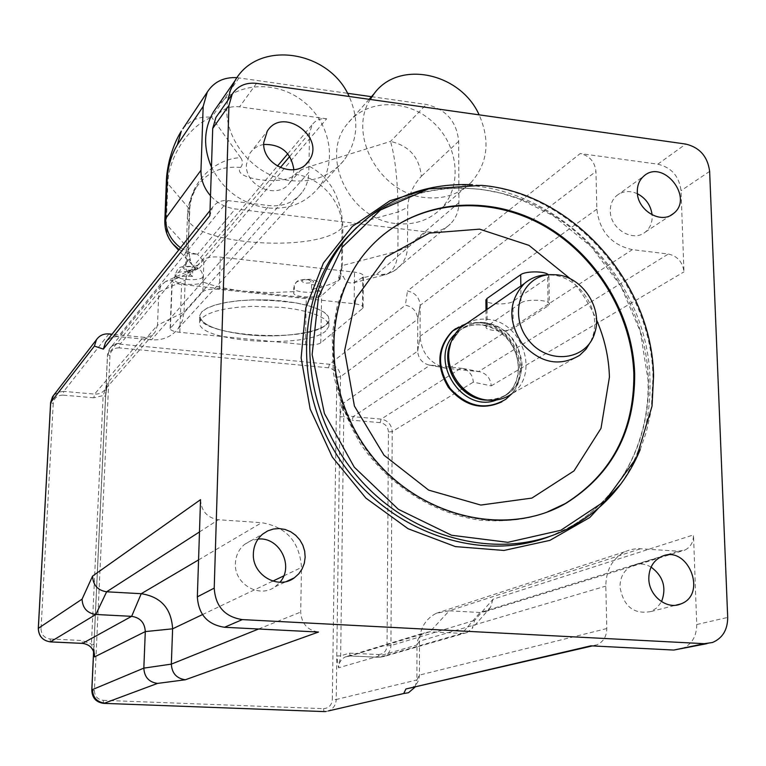 <?xml version="1.0" encoding="UTF-8"?>
<svg xmlns="http://www.w3.org/2000/svg" width="766" height="766" viewBox="0 0 766 766"><rect width="100%" height="100%" fill="white"/><g stroke="black" fill="none" stroke-linecap="round" stroke-linejoin="round"><path stroke-width="0.57" stroke-dasharray="3.83 2.87" d="M93.653 651.531L105.593 396.539L107.364 383.163L105.593 396.539L107.556 354.543L109.5 348.789C112.037 345.428 115.484 343.886 119.841 344.154L329.476 364.252C336.264 365.593 339.951 369.758 340.535 376.738L339.999 416.963L343.743 416.58L340.659 655.83L338.534 667.818L336.791 655.993L340.659 655.83L349.44 653.159L350.368 655.945L345.437 656.874C341.119 659.028 338.811 662.676 338.534 667.818L416.963 644.982C417.211 639.237 419.72 635.167 424.479 632.773L429.927 631.758L462.003 633.415L467.116 632.524L472.249 628.331L474.652 620.364L492.959 599.261L693.489 534.917C693.469 542.098 690.626 547.135 684.938 550.055L678.417 551.194L637.475 548.58L630.638 549.605L625.248 551.587C612.532 558.366 606.05 569.875 605.791 586.124L606.806 628.56C606.643 636.479 603.311 641.918 596.81 644.886L590.806 645.843M94.208 653.331L93.979 644.627L105.651 396.424L103.142 395.582L107.154 384.714M94.333 653.532L94.036 644.57L91.422 644.149L103.142 395.582L93.825 397.793L94.563 394.088C98.967 394.337 102.491 392.795 105.133 389.463L107.364 383.163L157.49 325.205L155.058 332.195C152.137 335.891 148.221 337.567 143.309 337.241L112.028 334.196M94.094 652.594L91.422 644.149L82.058 640.491L82.374 643.373M108.15 354.103L110.112 348.042C112.65 344.671 116.106 343.12 120.463 343.398L120.779 343.427C116.298 343.149 112.755 344.729 110.151 348.185L108.15 354.103L158.811 292.018L157.49 325.205L184.041 312.126L182.365 320.906L178.143 328.681C171.469 336.839 162.593 340.554 151.534 339.807L116.394 336.513L111.147 337.691L106.838 340.755M414.942 687.217L416.886 679.949L336.207 699.502L339.999 416.963L342 404.132L343.743 416.58L352.159 420.208L353.126 416.685L381.152 419.136C387.902 420.419 391.589 424.584 392.211 431.622L390.938 645.585C390.689 650.755 388.372 654.394 383.986 656.491L379.352 657.305L350.368 655.945L429.927 631.758L449.24 610.799L480.11 612.513L485.52 611.527L490.527 607.361L492.959 599.261M325.856 330.864C306.773 349.468 194.909 341.885 199.677 321.921L201.764 318.072L206.983 314.5L215.122 311.379L225.817 308.89L238.542 307.176L252.627 306.323L281.859 307.386L295.456 309.234L307.405 311.829L317.086 315.037L324.066 318.685L328.02 322.563L328.825 326.498L325.856 330.864M326.115 324.746L329.093 320.322L328.279 316.348L324.324 312.413L317.335 308.717L307.635 305.471L295.666 302.838L282.051 300.961L252.761 299.899L238.647 300.76L225.903 302.503L215.198 305.021L207.04 308.181L201.812 311.81L199.725 315.707C194.937 335.939 306.984 343.608 326.115 324.746M410.863 688.174C416.254 685.771 419.098 681.405 419.404 675.085L419.471 641.161C420.017 628.158 425.599 618.88 436.218 613.317L449.24 610.799L640.97 548.638M606.806 628.56L419.404 675.085L416.886 679.949L416.963 644.982L419.471 641.161L605.791 586.124M479.947 371.759L462.319 368.369C469.06 370.38 472.727 374.967 473.331 382.138L491.226 385.873C490.594 378.519 486.831 373.818 479.947 371.759L445.678 368.187C430.042 363.553 421.52 352.982 420.094 336.485L420.161 305.261C419.356 297.371 415.134 292.612 407.474 291.013L580.216 153.545C589.552 155.766 594.789 161.75 595.938 171.469L596.838 209.166C599.491 231.389 611.335 244.881 632.362 249.649L668.316 254.015C677.498 256.083 682.717 262.039 683.971 271.873L681.041 190.696C679.183 176.285 671.447 167.448 657.822 164.183L580.216 153.545M462.319 368.369L428.759 364.961C421.98 362.95 418.284 358.373 417.671 351.211L417.748 319.096C416.972 311.379 412.845 306.745 405.377 305.203L407.474 291.013M192.132 269.402L165.676 281.467L172.8 280.279L199.371 268.196L192.132 269.402L187.517 273.261L185.19 280.145L184.041 312.126L308.813 172.379C308.621 180 306.314 186.751 301.909 192.639C293.866 202.521 283.008 206.849 269.335 205.604L228.057 200.596C221.374 200.012 216.175 202.291 212.46 207.423L209.855 215.696M165.676 281.467L160.994 285.45L158.811 292.018L185.19 280.145L280.26 167.649M199.371 268.196L326.68 118.778C320.571 118.127 315.755 120.071 312.25 124.609L309.541 132.997L308.813 172.379M200.539 499.662C201.295 511.133 207.251 517.816 218.415 519.731L261.675 522.69C286.302 526.874 299.583 541.792 301.517 567.443L300.693 612.072C301.593 623.668 307.52 630.322 318.493 632.046M637.436 193.75C629.575 190.284 622.624 190.935 616.573 195.703C612.34 199.514 610.253 204.57 610.301 210.88C609.995 228.881 633.31 242.793 645.441 231.964C650.372 227.77 652.594 222.083 652.115 214.892M326.68 118.778L239.586 106.838C230.518 105.842 223.203 108.542 217.649 114.957M263.753 144.477C257.826 145.569 253.22 148.508 249.907 153.296L246.441 164.422C244.718 186.636 278.135 200.453 289.845 182.557L292.89 176.563L293.885 169.765M258.094 539.063L250.922 540.662L244.574 544.377C238.839 549.241 235.784 555.58 235.401 563.393C233.975 583.951 259.454 598.83 275.128 586.727L279.973 582.237M681.75 648.917C691.621 644.733 696.61 636.613 696.734 624.539L693.489 534.917M651.071 567.089C644.704 563.498 638.384 563.039 632.122 565.72C624.166 569.827 620.115 576.922 619.972 586.986C623.524 606.567 633.903 614.734 651.11 611.498L657.151 607.62L661.546 601.664M455.636 328.633C462.836 323.874 470.879 321.931 479.765 322.783C515.978 324.841 534.4 380.156 505.024 399.728L501.816 401.834M640.213 449.594L646.293 432.062L650.449 413.822L651.406 407.617L652.967 377.15C651.483 282.606 570.9 192.86 479.775 185.276L472.363 184.702M590.739 341.636L592.913 335.853C601.272 310.125 579.508 277.33 552.64 275.08L545.852 274.879M467.193 323.137C473.445 319.853 480.205 318.579 487.482 319.307C522.431 321.318 540.308 374.727 512.014 393.647L579.651 355.309M466.753 323.376L480.454 322.314C513.048 324.305 533.327 370.993 511.391 394.097M182.969 128.631C190.064 119.822 199.629 116.049 211.665 117.313C188.8 125.854 168.472 157.059 167.85 183.668L166.27 224.151C166.059 231.562 168.166 238.073 172.58 243.693M237.02 77.663L347.505 93.28M371.462 96.679L426.336 104.463C445.917 109.165 456.699 121.43 458.681 141.26L458.901 202.664C458.815 211.205 455.952 218.339 450.303 224.055C443.773 230.212 435.73 232.807 426.183 231.849L235.219 208.917C225.53 207.596 217.295 203.21 210.506 195.761M339.673 279.274L338.629 277.914L343.235 276.258C345.265 281.562 348.702 283.726 353.547 282.759L361.705 278.144L363.438 276.162C363.371 274.266 360.403 272.926 354.524 272.141L220.321 257.127C212.172 256.486 206.705 257.299 203.909 259.569L203.086 260.545C198.681 265.591 195.043 267.028 192.189 264.854L189.164 259.167L190.456 260.67L186.722 262.393L185.678 265.381C185.219 269.182 187.488 272.859 192.505 276.411L192.678 271.604C192.553 268.205 193.836 266.769 196.527 267.315C200.491 269.067 202.626 272.313 202.923 277.043L202.76 281.811C213.858 286.245 227.799 289.376 244.574 291.195L269.622 292.622L294.268 291.645L294.364 286.934C291.731 280.538 312.471 275.023 311.58 284.559L311.494 289.28C324.181 286.877 333.574 283.535 339.673 279.274L341.492 265.936L342.009 227.741C317.076 254.829 181.197 243.693 187.517 214.346L189.48 209.041L167.85 183.668L166.404 180.441M164.805 221.096L166.27 224.151L188.082 248.155L186.722 262.393M340.458 276.966L342.373 265.543L397.889 251.076L398.09 211.971C397.832 181.59 395.313 158.074 390.536 141.413C409.255 145.779 419.509 157.432 421.31 176.371C413.008 185.295 408.46 195.646 407.656 207.423L407.502 246.776C407.368 254.791 404.62 261.503 399.268 266.913C393.082 272.725 385.499 275.224 376.527 274.391L384.972 274.86C393.13 271.949 397.43 264.021 397.889 251.076L407.502 246.776L458.901 202.664M247.313 334.704C285.029 338.783 328.059 331.448 329.112 320.131L328.212 316.166L324.181 312.25L317.172 308.583L307.472 305.366L295.542 302.752L281.984 300.894L267.487 299.908L252.828 299.832L238.781 300.684L226.085 302.407L215.38 304.906L207.203 308.037L201.927 311.638L199.744 315.506C200.845 324.727 216.701 331.123 247.313 334.704M247.313 334.771C216.701 331.18 200.845 324.784 199.744 315.573L201.918 311.695L207.203 308.104L215.38 304.964L226.085 302.474L238.781 300.751L252.828 299.899L267.487 299.966L295.542 302.809L307.472 305.423L317.172 308.65L324.181 312.317L328.212 316.224L329.112 320.188C328.059 331.515 285.029 338.84 247.313 334.771M396.338 223.557C414.109 225.319 428.922 220.436 440.776 208.917C462.817 186.914 458.863 145.578 433.049 122.234C407.598 98.469 366.636 98.776 347.505 123.709C319.087 156.57 349.823 219.957 396.338 223.557M370.227 99.446C347.362 134.873 380.051 193.693 425.063 197.542C443.476 199.466 458.786 194.478 471.004 182.586C487.779 163.417 490.489 140.839 479.133 114.843M211.454 167.026C223.174 190.227 241.644 203.852 266.865 207.902C288.188 209.855 305.251 203.325 318.053 188.302C337.873 163.972 331.036 123.546 303.939 101.916C277.148 79.903 236.139 81.885 216.845 106.981M227.722 100.557C220.771 136.137 252.876 176.898 290.783 180.632C312.921 182.768 330.586 176.084 343.8 160.563C357.77 141.451 359.551 120.09 349.133 96.468M192.505 276.411C182.519 275.731 176.659 276.813 174.926 279.657C173.566 284.464 199.562 286.446 202.76 281.811M189.164 259.167L171.957 280.385C172.168 282.319 175.376 283.679 181.571 284.483L306.285 297.783C313.543 298.338 318.637 297.648 321.576 295.714L343.235 276.258M294.268 291.645L293.675 292.641C292.267 297.763 321.098 298.644 321.27 293.483C321.155 291.501 317.9 290.103 311.494 289.28M362.423 308.574L363.113 307.559C363.046 305.758 360.058 304.485 354.16 303.738L219.315 289.376C211.129 288.753 205.642 289.529 202.837 291.683L170.129 328.547C170.349 330.328 173.576 331.592 179.819 332.329L305.423 344.738C312.72 345.255 317.852 344.623 320.801 342.852L362.423 308.574L362.749 277.225M521.043 302.886C526.711 298.52 551.443 299.889 549.366 304.447L548.111 305.864L513.249 328.384C507.839 332.377 484.313 331.056 486.113 326.852L521.043 302.886L520.832 286.024M548.341 274.745L548.906 276.325L547.652 277.809L512.942 301.392C507.963 305.261 486.343 304.475 485.912 300.406M108.159 353.796L110.112 348.042M93.825 397.793L63.042 395.122L63.75 391.397L94.563 394.088L143.309 337.241L151.534 339.807L269.335 205.604M63.042 395.122C57.373 395.179 54.118 397.937 53.247 403.404L50.661 402.677M53.63 395.294L58.187 392.173L63.75 391.397L108.935 333.899M53.247 403.404L41.029 628.809L38.338 628.417M41.029 628.809C41.297 634.717 44.332 638.107 50.144 638.978L50.403 641.87M50.144 638.978L82.058 640.491M349.44 653.159L378.366 654.528L379.352 657.305L462.003 633.415L480.11 612.513L678.417 551.194M378.366 654.528C383.603 654.212 386.495 651.292 387.05 645.748L390.938 645.585L474.652 620.364M387.05 645.748L388.439 431.995L392.211 431.622L473.331 382.138M388.439 431.995C387.969 426.71 385.212 423.598 380.147 422.631L381.152 419.136L460.988 368.168L478.587 371.558L668.316 254.015M380.147 422.631L352.159 420.208M596.838 209.166L420.094 336.236L417.671 351.106L342 404.132C342.594 411.198 346.309 415.383 353.126 416.685L430.09 365.162L448.742 368.657L632.362 249.649M408.47 692.751L328.509 710.905C333.315 708.828 335.881 705.026 336.207 699.502L332.329 699.617L336.82 377.159L340.535 376.738L417.748 319.211L420.161 305.385L595.938 171.469M336.82 377.159C336.389 371.922 333.622 368.81 328.528 367.804L329.476 364.252L405.377 305.203M328.528 367.804L119.084 347.86L120.463 343.398M119.084 347.86C113.78 347.869 110.744 350.435 109.969 355.568L107.499 354.668L93.605 651.406M109.969 355.568L94.409 690.568L91.843 690.29M94.409 690.568C94.697 696.294 97.617 699.55 103.151 700.325L103.602 703.351M103.151 700.325L323.376 708.665L324.114 711.585M323.376 708.665C328.738 708.291 331.716 705.275 332.329 699.617M172.8 280.279L120.779 343.427M228.057 200.596L118.213 336.58L111.644 334.685M289.73 156.436L309.541 132.997M491.226 385.873L683.971 271.873M258.602 629.001L300.693 612.072M202.473 614.6L272.811 581.116M283.736 575.908L301.517 567.443M198.557 559.908L261.675 522.69M199.476 531.939L218.415 519.731M570.603 278.996C581.308 291.291 589.944 304.897 596.513 319.815M378.385 239.002L368.724 248.663C323.922 297.591 320.59 383.795 363.965 446.463C406.976 509.39 488.526 536.564 549.844 511.066M356.516 227.579C405.645 182.346 481.134 176.209 542.261 208.869C603.426 241.625 646.121 309.933 648.39 379.438C650.679 441.034 619.78 500.342 567.424 528.301L550.792 536.008M620.948 483.882C641.266 453.309 650.937 418.878 649.97 380.578C649.099 269.096 538.278 168.692 433.355 187.325M696.734 624.539L727.7 617.425M709.642 171.364L681.041 190.696M657.822 164.183L685.762 144.065M256.524 83.37L239.586 106.838M450.686 343.225C457.474 328.576 468.926 321.701 485.041 322.63C507.216 327.379 519.587 341.425 522.134 364.75C520.104 387.768 507.887 399.469 485.481 399.871C494.013 400.58 501.548 398.531 508.078 393.743C502.17 398.061 495.439 400.187 487.856 400.12M451.145 341.885L459.437 330.73C466.609 324.688 475.025 322.113 484.677 322.993C517.95 324.88 534.974 375.694 508.078 393.743L496.569 399.948M481.871 324.889C515.039 326.756 531.997 377.408 505.167 395.4C528.808 379.457 520.066 331.094 481.469 325.014C471.942 324.152 463.689 326.689 456.708 332.616C463.861 326.584 472.249 324.018 481.871 324.889M455.071 334.148L459.437 330.73L450.724 343.111M179.072 249.563L187.785 253.402L197.523 254.369L188.656 252.177L180.517 247.744M239.04 77.893L211.665 117.313L240.639 157.633C214.116 158.811 189.891 183.112 189.48 209.041L188.082 248.155L190.246 260.325M203.086 260.545L197.523 254.369L235.219 208.917M188.13 248.663L189.978 204.56L192.496 194.937L196.153 187.613L191.51 197.896L189.7 207.72L188.206 248.481L190.456 260.67M240.639 157.633C243.004 161.013 243.014 164.288 240.668 167.438C230.547 179.321 285.89 186.205 295.178 174.37C298.003 171.306 302.857 168.692 309.732 166.519L390.536 141.413L426.336 104.463M309.732 166.519C330.328 177.693 341.377 197.963 342.89 227.32L398.09 211.971L407.656 207.423M458.681 141.26L421.31 176.371M426.183 231.849L376.527 274.391L361.705 278.144M341.492 265.936L342.373 265.543L342.89 227.32L342.009 227.741C342.842 202.463 320.743 177.233 295.178 174.37M240.668 167.438C221.403 165.743 206.561 172.465 196.153 187.613C190.954 195.761 188.072 204.675 187.517 214.346L185.678 265.381M202.923 277.043C199.715 281.716 173.748 279.714 175.108 274.87C176.831 272.016 182.653 270.925 192.592 271.595L192.678 271.604M191.04 266.549C181.877 266.913 180.833 268.157 187.919 270.283C197.063 269.929 198.097 268.684 191.04 266.549M311.58 284.559L311.666 284.569C318.005 285.392 321.232 286.8 321.347 288.782C321.174 293.981 292.363 293.11 293.771 287.939L294.364 286.934M309.588 279.561C300.511 279.906 299.247 281.103 305.787 283.142C314.845 282.807 316.119 281.61 309.588 279.561M354.16 303.738L354.524 272.141M219.315 289.376L220.321 257.127M202.837 291.683L203.909 259.569M170.454 327.915L172.283 279.705M179.819 332.329L181.571 284.483M305.423 344.738L306.285 297.783M320.801 342.852L321.576 295.714M547.652 277.809L548.111 305.864M512.942 301.392L513.249 328.384M487.023 309.416L487.147 325.646M107.183 384.561L105.133 389.463L155.058 332.195M467.116 632.524L383.986 656.491L379.218 657.324L350.244 655.964L345.437 656.874L424.479 632.773M328.509 710.905L325.952 711.518M160.994 285.45L110.151 348.185M328.825 326.498L329.093 320.322M199.677 321.921L199.725 315.707M490.527 607.361L472.249 628.331M420.161 305.261L417.748 319.096M428.759 364.961L445.678 368.187M417.671 351.211L420.094 336.485M178.143 328.681L301.909 192.639M187.517 273.261L277.378 166.165M287.767 153.784L312.25 124.609M485.52 611.527L684.938 550.055M436.218 613.317L625.248 551.587M592.348 645.92L596.81 644.886M210.028 210.497L212.46 207.423M369.327 248.117L368.724 248.663C354.036 265.687 343.398 285.431 336.81 307.894L332.166 334.455L333.296 372.477C338.323 398.004 347.62 422.123 361.159 444.835C390.765 486.908 433.24 513.038 479.037 520.057C504.306 522.24 526.826 519.664 546.608 512.31M571.762 526.673L567.424 528.301C619.56 500.418 650.296 441.302 648.007 379.773L640.338 331.64L620.948 286.245L591.285 246.738L553.358 215.792L520.028 199.198L501.012 193.185L481.632 189.403L462.137 187.919L442.767 188.762L423.77 191.96L405.405 197.494L387.931 205.317L371.567 215.361L356.573 227.521M275.128 586.727L286.551 581.432M244.574 544.377L262.757 534.036M651.11 611.498L675.871 605.188M632.122 565.72L661.182 556.738M645.441 231.964L670.729 215.332M616.573 195.703L643.66 176.247M289.845 182.557L306.122 164.02M249.907 153.296L267.257 131.178M481.555 185.362L479.775 185.276M652.029 406.21L651.406 407.617M707.018 643.651L712.447 642.511M594.933 332.272L592.913 335.853M487.425 400.072L487.971 400.13M505.742 399.316L505.024 399.728M192.189 264.854L178.583 250.185M353.547 282.759L386.112 274.544L393.647 271.202L450.303 224.055M341.196 268.665L338.629 277.914M369.145 99.293L347.505 123.709M471.004 182.586L440.776 208.917M343.8 160.563L318.053 188.302M196.527 267.315L191.577 266.233C177.109 266.74 178.669 266.941 175.108 274.879L174.926 279.657M321.27 293.483L321.347 288.782C321.749 283.688 318.053 280.509 310.249 279.264C297.62 280.165 296.586 279.083 293.771 287.939L293.675 292.641M363.113 307.559L363.438 276.162M170.129 328.547L171.957 280.385M548.906 276.325L549.366 304.447M485.989 310.134L486.113 326.852"/><path stroke-width="1.15" d="M94.208 653.331L94.094 652.594M104.272 703.111C96.784 702.058 92.849 697.663 92.456 689.936L92.475 689.601C92.877 697.529 96.918 702.039 104.597 703.121L103.64 703.341C96.171 702.288 92.236 697.912 91.843 690.195L93.653 651.531M414.942 687.217L408.47 692.751L403.749 693.498L405.923 688.979L592.348 645.92M106.838 340.755L105.545 342.392L103.343 349.105L209.855 215.696L212.718 128.449L228.948 105.469L232.203 94.17C237.728 85.859 245.829 82.259 256.524 83.37L685.762 144.065C699.722 147.465 707.679 156.57 709.642 171.364L727.7 617.425C727.633 629.853 722.549 638.212 712.447 642.511L704.308 643.679L242.305 619.598C224.811 616.85 215.447 606.356 214.221 588.125L228.948 105.469M112.028 334.196L108.935 333.899C103.611 333.564 99.456 335.489 96.478 339.673L94.409 346.088L103.343 349.105M50.403 641.87L95.817 614.485C87.104 613.145 82.527 608.032 82.077 599.136L92.571 576.08C93.04 585.157 97.732 590.394 106.627 591.792L141.231 593.707C160.946 596.8 171.402 608.501 172.609 628.819L171.335 664.122C171.9 673.266 176.563 678.485 185.343 679.768L318.493 632.046L224.524 627.277L242.305 619.598M199.476 531.939L106.627 591.792L95.817 614.485L131.647 616.333C140.235 617.655 144.784 622.739 145.291 631.586L143.836 668.115C144.343 677.067 148.91 682.171 157.528 683.416L185.343 679.768M652.115 214.892C650.841 205.355 645.949 198.308 637.436 193.75M217.649 114.957L215.907 117.447L212.718 128.449M293.885 169.765C291.176 152.53 281.132 144.104 263.753 144.477M92.571 576.08L200.539 499.662L197.35 596.838C198.499 614.495 207.557 624.644 224.524 627.277M279.973 582.237C294.403 566.151 279.408 536.66 258.094 539.063M405.923 688.979L590.806 645.843L673.812 650.056L707.018 643.651M661.546 601.664C666.717 587.666 663.232 576.137 651.071 567.089M501.816 401.834C481.852 410.863 464.005 405.98 448.273 387.184C435.902 365.995 437.214 347.362 452.199 331.295L455.636 328.633M634.679 374.076C634.899 431.172 612.072 474.202 566.208 503.166C506.604 537.991 418.973 517.49 370.447 454.123C321.442 391.139 322.323 299.257 369.327 248.117C410.308 202.856 478.932 192.793 535.645 220.531C592.405 248.289 632.773 310.651 634.679 374.076M472.363 184.702C422.784 182.691 381.315 200.031 347.946 236.732C296.519 295.341 296.385 398.253 351.47 469.098C406.057 540.336 504.018 564.149 571.762 526.673C603.33 509.036 626.148 483.336 640.213 449.594M263.724 142.6L267.257 131.178C283.037 105.526 327.092 138.081 308.392 161.434C296.404 179.799 262.01 165.456 263.724 142.6M637.302 191.806C637.226 185.324 639.351 180.134 643.66 176.247C662.925 158.179 694.58 197.963 673.381 213.58C661.01 224.649 637.073 210.277 637.302 191.806M648.812 578.627C648.917 568.257 653.044 560.961 661.182 556.738C687.131 543.525 708.32 594.033 680.859 603.924C666.985 610.186 648.783 595.862 648.812 578.627M253.364 553.646C253.728 545.583 256.859 539.053 262.757 534.036L267.746 530.886L273.338 529.028L279.226 528.55L285.115 529.478L290.697 531.757L295.676 535.271L299.793 539.838L302.848 545.21L304.667 551.118L305.165 557.246L304.303 563.288L302.13 568.918L298.75 573.849L294.345 577.813C278.23 590.27 251.937 574.873 253.364 553.646M653.58 375.953L652.029 406.21L636.345 458.049L605.063 500.974L560.817 530.273L507.829 542.328L451.605 535.262L398.377 509.323L354.275 467.164L324.42 413.516L312.126 354.572L318.484 297.036L342.287 247.169L380.463 209.999L428.577 188.896L481.555 185.362C572.039 192.888 652.105 282.06 653.58 375.953M556.853 274.812C582.237 276.947 602.823 307.961 594.933 332.272C587.359 360.815 547.556 365.574 528.119 339.568C507.896 314.194 521.589 275.607 550.448 274.63L556.853 274.812M550.448 274.63L545.852 274.879C537.608 275.425 530.436 278.336 524.308 283.611C508.452 301.009 507.734 321.021 522.144 343.628C540.308 363.218 559.477 367.106 579.651 355.309L586 349.21L590.739 341.636M512.014 393.647C505.005 398.722 496.99 400.886 487.971 400.13C465.086 398.588 445.305 372.975 449.163 349.861C450.542 340.717 454.468 333.258 460.931 327.465L467.193 323.137M511.391 394.097L505.742 399.316C486.084 410.767 467.576 407.167 450.236 388.506C436.515 366.924 437.396 347.697 452.869 330.826L466.753 323.376M180.517 247.744C170.559 240.074 165.609 230.307 165.667 218.444L167.275 177.645C168.242 165.399 171.603 154.445 177.367 144.784L181.322 131.11M210.506 195.761C203.986 188.139 200.816 179.627 200.979 170.224L203.172 106.417L207.27 92.102L182.969 128.631M207.27 92.102C213.963 81.78 223.873 76.964 237.02 77.663M347.505 93.28L371.462 96.679M479.133 114.843C460.309 72.598 398.713 59.499 374.076 93.739L370.227 99.446M216.845 106.981L213.494 111.826C203.737 128.851 203.057 147.244 211.454 167.026M349.133 96.468C329.093 50.154 258.085 39.353 235.066 80.621L230.461 90.158L227.722 100.557M485.912 300.406L486.937 298.539L520.688 274.716C525.342 270.944 545.22 270.963 548.341 274.745M50.661 402.677L53.63 395.294M38.338 628.417L50.671 402.447L94.409 346.088M82.374 643.373L50.518 641.879C42.762 640.721 38.702 636.201 38.348 628.302L82.077 599.136M202.473 614.6L172.609 628.819L145.291 631.586L94.601 656.883C94.199 649.013 90.168 644.512 82.498 643.383L131.647 616.333L141.231 593.707L198.557 559.908M91.843 690.29L92.456 689.936M93.605 651.406L91.786 690.233C92.169 697.922 96.095 702.298 103.573 703.351L324.114 711.585M328.509 710.905L403.749 693.498M157.528 683.416L104.597 703.121M258.602 629.001L171.335 664.122L143.836 668.115L92.475 689.601M111.644 334.685L108.935 333.899M280.26 167.649L289.73 156.436M272.811 581.116L283.736 575.908M596.513 319.815C604.556 338.294 608.865 357.387 609.43 377.083L601.004 428.338L574.002 470.908L531.91 498.082L480.809 505.062L428.673 490.125L384.044 455.263L354.409 406.076L344.595 350.742L355.855 298.367L385.863 257.165L429.4 233.084L479.564 229.149L528.952 245.35L570.603 278.996M549.844 511.066L565.413 503.492C611.258 474.547 634.066 431.545 633.855 374.497C632.007 313.581 594.761 253.45 541.256 224.352C487.76 195.34 421.712 200.175 378.385 239.002M550.792 536.008C481.642 563.652 390.449 533.031 341.904 462.578C292.966 392.384 295.743 295.82 344.729 239.796L356.516 227.579M433.355 187.325L389.913 200.749L352.255 226.506L323.376 263.083L305.768 307.999L301.134 357.952L310.153 409.025L332.31 457.072L365.88 498.101L408.096 528.741L455.416 546.598L503.961 550.457L549.911 540.365L589.83 517.481L620.948 483.882M704.308 643.679L673.812 650.056M214.221 588.125L197.35 596.838M487.425 400.072L485.481 399.871C463.602 398.406 444.72 373.932 448.407 351.853L450.686 343.225M487.856 400.12C460.912 400.771 438.889 365.755 451.145 341.885M496.569 399.948C462.07 414.109 427.361 358.938 455.071 334.148M200.979 170.224L165.667 218.444L164.805 221.096M172.58 243.693L179.072 249.563M167.275 177.645L166.404 180.441M177.367 144.784L203.172 106.417M520.688 274.716L520.832 286.024M486.937 298.539L487.023 309.416M94.505 655.189L94.333 653.532M94.496 655.064C93.28 648.151 89.268 644.263 82.45 643.392L50.47 641.898C42.695 640.74 38.645 636.23 38.3 628.35L50.623 402.543L52.557 396.692L96.478 339.673M103.602 703.351L324.162 711.595M325.952 711.518L324.219 711.595M277.378 166.165L287.767 153.784M105.545 342.392L210.028 210.497M546.608 512.31L566.208 503.166M347.946 236.732L356.573 227.521M286.551 581.432L294.345 577.813M675.871 605.188L680.859 603.924M670.729 215.332L673.381 213.58M306.122 164.02L308.392 161.434M215.907 117.447L232.203 94.17M524.308 283.611L460.931 327.465M450.724 343.111L449.163 349.861M452.869 330.826L452.199 331.295M181.207 131.302C176.515 138.77 172.618 148.278 169.516 159.826C167.658 167.773 166.634 174.409 166.433 179.713L164.834 220.407C164.537 230.528 167.955 239.203 175.088 246.413L178.583 250.185M374.076 93.739L369.145 99.293M235.066 80.621L213.494 111.826M485.912 299.803L485.989 310.134"/></g></svg>
